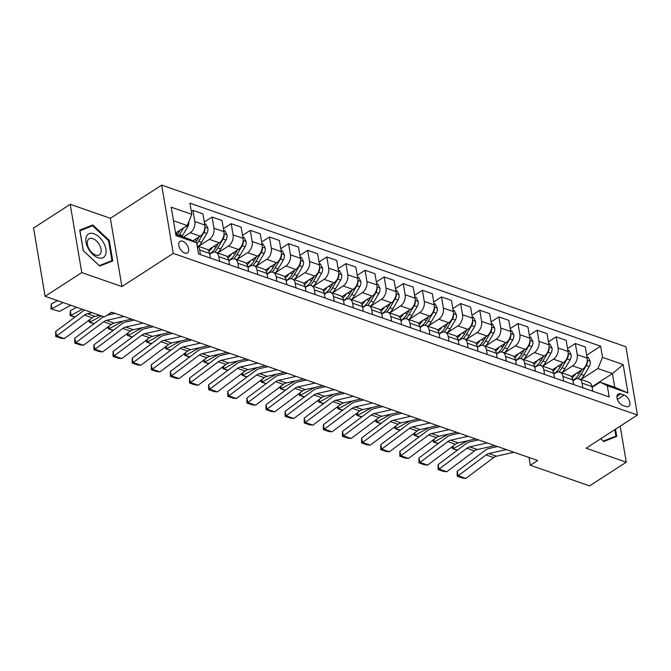 <?xml version="1.0" encoding="UTF-8"?>
<svg xmlns="http://www.w3.org/2000/svg" width="671" height="671" viewBox="0 0 671 671"><rect width="100%" height="100%" fill="white"/><g stroke="black" fill="none" stroke-linecap="round" stroke-linejoin="round"><path stroke-width="1.01" d="M184.701 253.034A6.853 3.967 57.1 0 0 187.427 252.892A6.853 3.967 57.1 0 0 188.031 246.894A6.853 3.967 57.1 0 0 182.705 241.225A6.853 3.967 57.1 0 0 179.979 241.375A6.853 3.967 57.1 0 0 179.367 247.373A6.853 3.967 57.1 0 0 184.701 253.034M70.212 204.32L81.761 272.594L121.912 286.576L110.363 218.293L70.212 204.32L33.55 228.023L45.1 296.297L104.366 316.93L111.696 312.191L537.664 460.507L530.333 465.255L589.599 485.888L626.269 462.185L620.18 426.186M110.363 218.293L161.694 185.112L625.9 346.748L637.45 415.022L173.244 253.386L161.694 185.112M624.147 395.11L620.784 393.936A6.643 3.841 57.1 0 0 618.15 394.078A6.643 3.841 57.1 0 0 617.555 399.891A6.643 3.841 57.1 0 0 622.722 405.376L626.085 406.551A6.643 3.841 57.1 0 0 628.719 406.408A6.643 3.841 57.1 0 0 629.314 400.595A6.643 3.841 57.1 0 0 624.147 395.11L617.395 399.471M602.508 357.358L623.158 364.546L627.964 392.963L607.314 385.775L600.201 382.185L614.728 387.242L612.422 373.588L597.886 368.53L602.508 357.358L600.62 346.194L189.943 203.196L191.831 214.359L187.217 225.531L173.479 220.751M175.794 234.405L189.524 239.195L196.637 242.776L198.532 253.94L609.201 396.938L607.314 385.775M196.637 242.776L175.995 235.588L171.189 207.171L191.831 214.359M81.761 272.594L45.1 296.297M121.912 286.576L173.244 253.386M637.45 415.022L586.118 448.203L626.269 462.185M529.025 457.505L530.333 465.255M592.015 386.781L612.422 373.588L623.158 364.546M600.201 382.185L592.116 387.402M219.56 261.271L218.78 256.616A8.564 5.603 -70.8 0 0 215.726 252.313A8.564 5.603 -70.8 0 0 211.659 253.026L209.746 254.267M238.683 267.922L237.895 263.275A8.564 5.603 -70.8 0 0 234.85 258.972A8.564 5.603 -70.8 0 0 230.782 259.685L228.861 260.927M257.798 274.582L257.018 269.927A8.564 5.603 -70.8 0 0 253.965 265.632A8.564 5.603 -70.8 0 0 249.897 266.337L247.976 267.578M276.922 281.241L276.133 276.586A8.564 5.603 -70.8 0 0 273.08 272.283A8.564 5.603 -70.8 0 0 269.021 272.996L267.1 274.238M296.037 287.893L295.248 283.246A8.564 5.603 -70.8 0 0 292.204 278.943A8.564 5.603 -70.8 0 0 288.136 279.656L286.215 280.897M315.16 294.552L314.372 289.897A8.564 5.603 -70.8 0 0 311.319 285.603A8.564 5.603 -70.8 0 0 307.259 286.307L305.339 287.549M334.275 301.212L333.487 296.557A8.564 5.603 -70.8 0 0 330.442 292.254A8.564 5.603 -70.8 0 0 326.374 292.967L324.454 294.208M353.399 307.863L352.611 303.217A8.564 5.603 -70.8 0 0 349.557 298.914A8.564 5.603 -70.8 0 0 345.49 299.627L343.577 300.868M372.514 314.523L371.726 309.868A8.564 5.603 -70.8 0 0 368.681 305.573A8.564 5.603 -70.8 0 0 364.613 306.278L362.692 307.519M391.629 321.183L390.849 316.527A8.564 5.603 -70.8 0 0 387.796 312.225A8.564 5.603 -70.8 0 0 383.728 312.938L381.816 314.179M410.753 327.842L409.964 323.187A8.564 5.603 -70.8 0 0 406.92 318.884A8.564 5.603 -70.8 0 0 402.852 319.597L400.931 320.839M429.868 334.493L429.088 329.838A8.564 5.603 -70.8 0 0 426.035 325.544A8.564 5.603 -70.8 0 0 421.967 326.249L420.046 327.49M448.991 341.153L448.203 336.498A8.564 5.603 -70.8 0 0 445.15 332.195A8.564 5.603 -70.8 0 0 441.09 332.908L439.17 334.15M468.106 347.813L467.318 343.158A8.564 5.603 -70.8 0 0 464.273 338.855A8.564 5.603 -70.8 0 0 460.205 339.568L458.285 340.809M487.23 354.464L486.441 349.809A8.564 5.603 -70.8 0 0 483.388 345.515A8.564 5.603 -70.8 0 0 479.329 346.219L477.408 347.461M506.345 361.124L505.557 356.469A8.564 5.603 -70.8 0 0 502.512 352.174A8.564 5.603 -70.8 0 0 498.444 352.879L496.523 354.12M525.468 367.783L524.68 363.128A8.564 5.603 -70.8 0 0 521.627 358.826A8.564 5.603 -70.8 0 0 517.559 359.539L515.647 360.78M544.584 374.435L543.795 369.78A8.564 5.603 -70.8 0 0 540.751 365.485A8.564 5.603 -70.8 0 0 536.683 366.198L534.762 367.431M563.699 381.094L562.919 376.439A8.564 5.603 -70.8 0 0 559.866 372.145A8.564 5.603 -70.8 0 0 555.798 372.85L553.885 374.091M582.822 387.754L582.034 383.099A8.564 5.603 -70.8 0 0 578.989 378.796A8.564 5.603 -70.8 0 0 574.921 379.509L573 380.751M586.94 356.796L588.123 357.207L590.27 361.434A5.678 3.716 109.2 0 1 589.197 366.559L584.038 375.383A16.389 10.719 109.2 0 1 580.943 379.476L597.886 368.53M571.315 376.582L582.554 369.318A8.564 5.603 -70.8 0 0 587.167 358.138L585.28 346.974L575.341 343.518L567.557 348.551M567.825 350.145L569 350.547L571.155 354.774A5.678 3.716 109.2 0 1 570.073 359.908L564.923 368.723A16.389 10.719 109.2 0 1 561.82 372.824L572.606 365.854A8.564 5.603 -70.8 0 0 577.228 354.682L575.341 343.518M552.199 369.922L563.43 362.659A8.564 5.603 -70.8 0 0 568.052 351.487L566.165 340.323L556.217 336.859L548.433 341.891M548.702 343.485L549.885 343.896L552.032 348.115A5.678 3.716 109.2 0 1 550.958 353.248L545.8 362.072A16.389 10.719 109.2 0 1 542.705 366.165L553.491 359.195A8.564 5.603 -70.8 0 0 558.113 348.023L556.217 336.859M533.076 363.263L544.315 355.999A8.564 5.603 -70.8 0 0 548.928 344.827L547.041 333.663L537.102 330.199L529.318 335.232M523.59 359.513L534.376 352.535A8.564 5.603 -70.8 0 0 538.989 341.363L537.102 330.199M513.961 356.611L525.192 349.348A8.564 5.603 -70.8 0 0 529.813 338.167L527.926 327.003L517.987 323.548L510.195 328.58M510.463 330.166L511.646 330.577L513.801 334.804A5.678 3.716 109.2 0 1 512.719 339.937L507.561 348.752A16.389 10.719 109.2 0 1 504.466 352.854L515.253 345.884A8.564 5.603 -70.8 0 0 519.874 334.712L517.987 323.548M494.837 349.952L506.077 342.688A8.564 5.603 -70.8 0 0 510.698 331.516L508.803 320.352L498.863 316.888L491.08 321.921M491.348 323.514L492.522 323.925L494.678 328.144A5.678 3.716 109.2 0 1 493.604 333.277L488.446 342.101A16.389 10.719 109.2 0 1 485.343 346.194L496.137 339.224A8.564 5.603 -70.8 0 0 500.751 328.052L498.863 316.888M475.722 343.292L486.953 336.028A8.564 5.603 -70.8 0 0 491.575 324.856L489.687 313.692L479.748 310.228L471.956 315.261M472.233 316.855L473.407 317.266L475.563 321.493A5.678 3.716 109.2 0 1 474.481 326.618L469.323 335.441A16.389 10.719 109.2 0 1 466.228 339.534L477.014 332.564A8.564 5.603 -70.8 0 0 481.635 321.392L479.748 310.228M456.599 336.632L467.838 329.369A8.564 5.603 -70.8 0 0 472.459 318.197L470.572 307.033L460.625 303.569L452.841 308.61M453.11 310.195L454.292 310.606L456.439 314.833A5.678 3.716 109.2 0 1 455.366 319.966L450.207 328.782A16.389 10.719 109.2 0 1 447.104 332.883L457.899 325.913A8.564 5.603 -70.8 0 0 462.512 314.741L460.625 303.569M437.484 329.981L448.723 322.717A8.564 5.603 -70.8 0 0 453.336 311.545L451.449 300.382L441.51 296.918L433.726 301.95M427.997 326.223L438.775 319.253A8.564 5.603 -70.8 0 0 443.397 308.081L441.51 296.918M418.368 323.321L429.599 316.058A8.564 5.603 -70.8 0 0 434.221 304.886L432.334 293.722L422.386 290.258L414.603 295.29M414.871 296.884L416.054 297.295L418.201 301.522A5.678 3.716 109.2 0 1 417.127 306.647L411.969 315.471A16.389 10.719 109.2 0 1 408.874 319.564L419.66 312.594A8.564 5.603 -70.8 0 0 424.273 301.422L422.386 290.258M399.245 316.662L410.484 309.398A8.564 5.603 -70.8 0 0 415.097 298.226L413.21 287.062L403.271 283.598L395.487 288.631M395.756 290.224L396.93 290.635L399.086 294.863A5.678 3.716 109.2 0 1 398.004 299.987L392.854 308.811A16.389 10.719 109.2 0 1 389.75 312.912L400.537 305.942A8.564 5.603 -70.8 0 0 405.158 294.77L403.271 283.598M380.13 310.01L391.361 302.747A8.564 5.603 -70.8 0 0 395.982 291.575L394.095 280.403L384.147 276.947L376.364 281.979M376.632 283.573L377.815 283.984L379.962 288.203A5.678 3.716 109.2 0 1 378.889 293.336L373.73 302.151A16.389 10.719 109.2 0 1 370.635 306.253L381.422 299.283A8.564 5.603 -70.8 0 0 386.043 288.111L384.147 276.947M361.006 303.351L372.246 296.087A8.564 5.603 -70.8 0 0 376.859 284.915L374.972 273.751L365.032 270.287L357.249 275.32M357.517 276.913L358.691 277.324L360.847 281.543A5.678 3.716 109.2 0 1 359.765 286.676L354.615 295.5A16.389 10.719 109.2 0 1 351.512 299.593L362.306 292.623A8.564 5.603 -70.8 0 0 366.92 281.451L365.032 270.287M341.891 296.691L353.122 289.427A8.564 5.603 -70.8 0 0 357.744 278.255L355.856 267.092L345.917 263.628L338.125 268.66M338.394 270.254L339.576 270.665L341.732 274.892A5.678 3.716 109.2 0 1 340.65 280.017L335.492 288.84A16.389 10.719 109.2 0 1 332.397 292.942L343.183 285.972A8.564 5.603 -70.8 0 0 347.804 274.791L345.917 263.628M322.768 290.04L334.007 282.776A8.564 5.603 -70.8 0 0 338.629 271.596L336.733 260.432L326.794 256.976L319.01 262.009M319.279 263.602L320.453 264.013L322.608 268.232A5.678 3.716 109.2 0 1 321.535 273.365L316.376 282.181A16.389 10.719 109.2 0 1 313.273 286.282L324.068 279.312A8.564 5.603 -70.8 0 0 328.681 268.14L326.794 256.976M303.653 283.38L314.892 276.116A8.564 5.603 -70.8 0 0 319.505 264.944L317.618 253.781L307.679 250.317L299.887 255.349M300.163 256.943L301.338 257.354L303.493 261.573A5.678 3.716 109.2 0 1 302.411 266.706L297.253 275.529A16.389 10.719 109.2 0 1 294.158 279.622L304.944 272.652A8.564 5.603 -70.8 0 0 309.566 261.48L307.679 250.317M284.529 276.72L295.768 269.457A8.564 5.603 -70.8 0 0 300.39 258.285L298.503 247.121L288.555 243.657L280.772 248.689M281.04 250.283L282.223 250.694L284.37 254.921A5.678 3.716 109.2 0 1 283.296 260.046L278.138 268.87A16.389 10.719 109.2 0 1 275.035 272.971L285.829 266.001A8.564 5.603 -70.8 0 0 290.442 254.821L288.555 243.657M265.414 270.069L276.653 262.806A8.564 5.603 -70.8 0 0 281.266 251.625L279.379 240.461L269.44 237.006L261.656 242.038M255.928 266.312L266.706 259.341A8.564 5.603 -70.8 0 0 271.327 248.169L269.44 237.006M246.299 263.409L257.53 256.146A8.564 5.603 -70.8 0 0 262.151 244.974L260.264 233.81L250.317 230.346L242.533 235.378M242.801 236.972L243.984 237.383L246.131 241.602A5.678 3.716 109.2 0 1 245.058 246.735L239.899 255.559A16.389 10.719 109.2 0 1 236.804 259.652L247.591 252.682A8.564 5.603 -70.8 0 0 252.204 241.51L250.317 230.346M227.175 256.75L238.415 249.486A8.564 5.603 -70.8 0 0 243.028 238.314L241.141 227.15L231.201 223.686L223.418 228.719M223.686 230.312L224.86 230.723L227.016 234.951A5.678 3.716 109.2 0 1 225.934 240.075L220.784 248.899A16.389 10.719 109.2 0 1 217.681 252.992L228.467 246.031A8.564 5.603 -70.8 0 0 233.089 234.85L231.201 223.686M208.06 250.098L219.291 242.835A8.564 5.603 -70.8 0 0 223.913 231.654L222.026 220.491L212.078 217.035L204.294 222.067M204.563 223.661L205.745 224.064L207.893 228.291A5.678 3.716 109.2 0 1 206.819 233.424L201.661 242.239A16.389 10.719 109.2 0 1 198.566 246.341L209.352 239.371A8.564 5.603 -70.8 0 0 213.974 228.199L212.078 217.035M192.887 240.889L200.176 236.175A8.564 5.603 -70.8 0 0 204.789 225.003L202.902 213.839L192.963 210.375L191.336 211.424M183.477 237.081L190.237 232.711A8.564 5.603 -70.8 0 0 194.85 221.539L192.963 210.375M175.567 233.063L187.217 225.531M592.761 391.21L591.973 386.563A8.564 5.603 -70.8 0 0 588.928 382.26L578.989 378.796M600.62 346.194L586.672 355.202M573.646 384.558L572.858 379.903A8.564 5.603 -70.8 0 0 569.805 375.601L559.866 372.145M554.523 377.899L553.734 373.244A8.564 5.603 -70.8 0 0 550.69 368.949L540.751 365.485M535.408 371.239L534.619 366.584A8.564 5.603 -70.8 0 0 531.566 362.29L521.627 358.826M516.284 364.588L515.504 359.933A8.564 5.603 -70.8 0 0 512.451 355.63L502.512 352.174M497.169 357.928L496.381 353.273A8.564 5.603 -70.8 0 0 493.336 348.979L483.388 345.515M478.054 351.269L477.266 346.613A8.564 5.603 -70.8 0 0 474.212 342.319L464.273 338.855M458.93 344.617L458.142 339.962A8.564 5.603 -70.8 0 0 455.097 335.659L445.15 332.195M439.815 337.958L439.027 333.302A8.564 5.603 -70.8 0 0 435.974 329.008L426.035 325.544M420.692 331.298L419.903 326.643A8.564 5.603 -70.8 0 0 416.859 322.348L406.92 318.884M401.577 324.647L400.788 319.992A8.564 5.603 -70.8 0 0 397.735 315.689L387.796 312.225M382.453 317.987L381.665 313.332A8.564 5.603 -70.8 0 0 378.62 309.029L368.681 305.573M363.338 311.327L362.55 306.672A8.564 5.603 -70.8 0 0 359.505 302.378L349.557 298.914M344.215 304.676L343.435 300.021A8.564 5.603 -70.8 0 0 340.382 295.718L330.442 292.254M325.1 298.016L324.311 293.361A8.564 5.603 -70.8 0 0 321.266 289.058L311.319 285.603M305.984 291.357L305.196 286.702A8.564 5.603 -70.8 0 0 302.143 282.407L292.204 278.943M286.861 284.697L286.072 280.05A8.564 5.603 -70.8 0 0 283.028 275.747L273.08 272.283M267.746 278.046L266.957 273.391A8.564 5.603 -70.8 0 0 263.904 269.088L253.965 265.632M248.622 271.386L247.834 266.731A8.564 5.603 -70.8 0 0 244.789 262.436L234.85 258.972M229.507 264.726L228.719 260.08A8.564 5.603 -70.8 0 0 225.666 255.777L215.726 252.313M210.384 258.075L209.604 253.42A8.564 5.603 -70.8 0 0 206.551 249.117L197.157 245.854M200.444 254.611L199.656 249.956A8.564 5.603 -70.8 0 0 197.173 245.905M614.728 387.242L627.964 392.963M600.721 438.767L603.707 441.552L616.724 436.41L615.508 429.205M83.238 250.652L99.736 266.077L112.753 260.935L109.272 240.369L92.774 224.953L79.757 230.094L83.238 250.652M89.771 226.89L92.774 224.953M108.593 240.814L109.272 240.369M513.986 452.262L496.54 456.196A10.711 7.012 -70.8 0 0 493.688 457.572L465.867 478.406L458.226 475.739L457.186 476.217L457.177 471.31L484.999 450.476A16.062 10.51 109.2 0 1 489.268 448.413L497.563 446.55M457.177 471.31L458.226 475.739L486.039 454.913A10.711 7.012 -70.8 0 1 488.891 453.537L506.337 449.604M465.867 478.406L462.537 478.079L457.186 476.217M453.059 446.047L453.336 448.572L467.528 440.805M575.793 373.68A16.389 10.719 109.2 0 1 572.204 377.84M581.472 370.015L579.299 373.73A16.389 10.719 109.2 0 1 572.942 380.39M577.907 378.595A16.389 10.719 -70.8 0 0 581.136 374.368L586.286 365.552A5.678 3.716 -70.8 0 0 587.419 361.921L587.226 361.057M581.547 369.964L579.744 373.042A13.605 8.899 109.2 0 1 579.048 374.15M457.253 450.283L452.397 448.589L452.195 446.701M452.397 448.589L457.572 450.04M494.863 445.611L477.417 449.536A10.711 7.012 -70.8 0 0 474.565 450.912L446.752 471.747L439.102 469.088L438.062 469.557L438.062 464.659L465.875 443.825A16.062 10.51 109.2 0 1 470.153 441.761L478.44 439.891M438.062 464.659L439.102 469.088L466.924 448.253A10.711 7.012 -70.8 0 1 469.767 446.878L487.213 442.944M446.752 471.747L443.422 471.419L438.062 469.557M475.747 438.951L458.301 442.885A10.711 7.012 -70.8 0 0 455.45 444.261L427.637 465.095L419.987 462.428L418.947 462.898L418.939 457.999L446.76 437.165A16.062 10.51 109.2 0 1 451.029 435.102L459.325 433.231M418.939 457.999L419.987 462.428L447.8 441.593A10.711 7.012 -70.8 0 1 450.652 440.218L468.098 436.284M427.637 465.095L424.298 464.768L418.947 462.898M456.624 432.292L439.178 436.225A10.711 7.012 -70.8 0 0 436.326 437.601L408.513 458.436L400.864 455.768L399.832 456.246L399.824 451.34L427.637 430.505A16.062 10.51 109.2 0 1 431.914 428.442L440.21 426.571M399.824 451.34L400.864 455.768L428.685 434.934A10.711 7.012 -70.8 0 1 431.528 433.567L448.983 429.633M408.513 458.436L405.183 458.108L399.832 456.246M433.944 439.388L434.212 441.912L448.413 434.145M556.678 367.02A16.389 10.719 109.2 0 1 553.08 371.18M562.348 363.355L560.176 367.071A16.389 10.719 109.2 0 1 553.818 373.73M558.792 371.935A16.389 10.719 -70.8 0 0 562.013 367.716L567.171 358.893A5.678 3.716 -70.8 0 0 568.303 355.261L568.102 354.397M562.424 363.305L560.629 366.383A13.605 8.899 109.2 0 1 559.924 367.49M438.129 443.623L433.273 441.937L433.072 440.042M433.273 441.937L438.448 443.388M414.821 432.728L415.097 435.253L429.289 427.486M537.563 360.369A16.389 10.719 109.2 0 1 533.965 364.521M543.233 356.695L541.061 360.419A16.389 10.719 109.2 0 1 534.703 367.071M539.669 365.284A16.389 10.719 -70.8 0 0 542.898 361.057L548.048 352.233A5.678 3.716 -70.8 0 0 549.18 348.61L548.987 347.746M543.309 356.653L541.514 359.723A13.605 8.899 109.2 0 1 540.809 360.839M419.014 436.972L414.158 435.278L413.957 433.382M414.158 435.278L419.333 436.729M395.705 426.077L395.974 428.593L410.174 420.834M518.44 353.709A16.389 10.719 109.2 0 1 514.842 357.869M529.587 336.825L530.761 337.236L532.917 341.464A5.678 3.716 109.2 0 1 531.835 346.588L526.685 355.412A16.389 10.719 109.2 0 1 523.581 359.505M524.118 350.044L521.937 353.76A16.389 10.719 109.2 0 1 515.58 360.419M520.553 358.624A16.389 10.719 -70.8 0 0 523.774 354.397L528.933 345.582A5.678 3.716 -70.8 0 0 530.065 341.95L529.872 341.086M524.185 349.994L522.39 353.072A13.605 8.899 109.2 0 1 521.694 354.179M399.891 430.312L395.043 428.618L394.833 426.722M395.043 428.618L400.218 430.069M437.509 425.632L420.063 429.566A10.711 7.012 -70.8 0 0 417.211 430.941L389.398 451.776L381.749 449.117L380.709 449.587L380.709 444.68L408.522 423.854A16.062 10.51 109.2 0 1 412.799 421.791L421.086 419.92M380.709 444.68L381.749 449.117L409.562 428.283A10.711 7.012 -70.8 0 1 412.413 426.907L429.859 422.973M389.398 451.776L386.06 451.449L380.709 449.587M376.59 419.417L376.859 421.942L391.059 414.175M499.325 347.05A16.389 10.719 109.2 0 1 495.726 351.21M504.995 343.384L502.822 347.1A16.389 10.719 109.2 0 1 496.465 353.76M501.43 351.965A16.389 10.719 -70.8 0 0 504.659 347.746L509.817 338.922A5.678 3.716 -70.8 0 0 510.941 335.29L510.748 334.426M505.07 343.334L503.275 346.412A13.605 8.899 109.2 0 1 502.571 347.519M380.776 423.653L375.919 421.967L375.718 420.071M375.919 421.967L381.094 423.418M614.829 429.65L615.919 436.125L603.304 441.099L600.771 438.733M613.504 437.685L615.919 436.125M93.932 233.709A13.923 8.06 57.1 0 0 86.022 242.239A13.923 8.06 57.1 0 0 97.991 257.698A13.923 8.06 57.1 0 0 105.901 249.159A13.923 8.06 57.1 0 0 93.932 233.709M92.841 238.608A9.528 5.519 57.1 0 0 89.05 238.817A9.528 5.519 57.1 0 0 88.203 247.154A9.528 5.519 57.1 0 0 95.617 255.039A9.528 5.519 57.1 0 0 99.4 254.829A9.528 5.519 57.1 0 0 100.256 246.492A9.528 5.519 57.1 0 0 92.841 238.608M111.948 260.642L99.333 265.624L83.347 250.686L79.975 230.757L92.59 225.775L108.576 240.721L111.948 260.642L109.532 262.202M418.385 418.981L400.939 422.915A10.711 7.012 -70.8 0 0 398.096 424.29L370.275 445.116L362.625 442.457L361.594 442.927L361.585 438.029L389.398 417.194A16.062 10.51 109.2 0 1 393.676 415.131L401.971 413.261M361.585 438.029L362.625 442.457L390.447 421.623A10.711 7.012 -70.8 0 1 393.298 420.247L410.744 416.314M370.275 445.116L366.945 444.798L361.594 442.927M399.27 412.321L381.824 416.255A10.711 7.012 -70.8 0 0 378.972 417.63L351.159 438.465L343.51 435.798L342.47 436.276L342.47 431.369L370.283 410.535A16.062 10.51 109.2 0 1 374.561 408.471L382.847 406.601M342.47 431.369L343.51 435.798L371.323 414.963A10.711 7.012 -70.8 0 1 374.175 413.588L391.621 409.662M351.159 438.465L347.821 438.138L342.47 436.276M380.155 405.661L362.701 409.595A10.711 7.012 -70.8 0 0 359.857 410.971L332.036 431.805L324.395 429.146L323.355 429.616L323.347 424.709L351.168 403.883A16.062 10.51 109.2 0 1 355.437 401.82L363.732 399.95M323.347 424.709L324.395 429.146L352.208 408.312A10.711 7.012 -70.8 0 1 355.06 406.936L372.506 403.003M332.036 431.805L328.706 431.478L323.355 429.616M361.032 399.01L343.586 402.944A10.711 7.012 -70.8 0 0 340.734 404.319L312.921 425.146L305.271 422.487L304.231 422.956L304.231 418.058L332.044 397.224A16.062 10.51 109.2 0 1 336.322 395.16L344.609 393.29M304.231 418.058L305.271 422.487L333.084 401.652A10.711 7.012 -70.8 0 1 335.936 400.277L353.382 396.343M312.921 425.146L309.591 424.827L304.231 422.956M341.916 392.35L324.47 396.284A10.711 7.012 -70.8 0 0 321.619 397.66L293.797 418.494L286.156 415.827L285.116 416.305L285.108 411.398L312.929 390.564A16.062 10.51 109.2 0 1 317.198 388.501L325.494 386.63M285.108 411.398L286.156 415.827L313.969 394.993A10.711 7.012 -70.8 0 1 316.821 393.617L334.267 389.692M293.797 418.494L290.468 418.167L285.116 416.305M357.467 412.757L357.735 415.282L371.935 407.515M480.201 340.398A16.389 10.719 109.2 0 1 476.603 344.55M485.879 336.725L483.707 340.449A16.389 10.719 109.2 0 1 477.341 347.1M482.315 345.313A16.389 10.719 -70.8 0 0 485.536 341.086L490.694 332.262A5.678 3.716 -70.8 0 0 491.826 328.639L491.633 327.775M485.955 336.683L484.152 339.752A13.605 8.899 109.2 0 1 483.455 340.868M361.661 417.001L356.804 415.307L356.595 413.411M356.804 415.307L361.979 416.758M338.352 406.106L338.62 408.622L352.82 400.855M461.086 333.739A16.389 10.719 109.2 0 1 457.488 337.89M466.756 330.073L464.584 333.789A16.389 10.719 109.2 0 1 458.226 340.44M463.191 338.654A16.389 10.719 -70.8 0 0 466.42 334.426L471.579 325.611A5.678 3.716 -70.8 0 0 472.711 321.979L472.51 321.115M466.831 330.023L465.037 333.101A13.605 8.899 109.2 0 1 464.332 334.208M342.537 410.342L337.681 408.647L337.479 406.752M337.681 408.647L342.856 410.098M319.228 399.446L319.505 401.971L333.697 394.204M441.963 327.079A16.389 10.719 109.2 0 1 438.364 331.239M447.641 323.414L445.469 327.129A16.389 10.719 109.2 0 1 439.111 333.789M444.076 331.994A16.389 10.719 -70.8 0 0 447.305 327.775L452.455 318.951A5.678 3.716 -70.8 0 0 453.588 315.32L453.395 314.456M447.716 323.363L445.913 326.441A13.605 8.899 109.2 0 1 445.217 327.549M323.422 403.682L318.566 401.996L318.356 400.101M318.566 401.996L323.741 403.447M300.113 392.787L300.382 395.311L314.582 387.544M422.847 320.428A16.389 10.719 109.2 0 1 419.249 324.579M433.994 303.544L435.169 303.955L437.324 308.174A5.678 3.716 109.2 0 1 436.242 313.307L431.092 322.122A16.389 10.719 109.2 0 1 427.989 326.223M428.517 316.754L426.345 320.478A16.389 10.719 109.2 0 1 419.987 327.129M424.953 325.343A16.389 10.719 -70.8 0 0 428.182 321.115L433.34 312.292A5.678 3.716 -70.8 0 0 434.473 308.66L434.271 307.804M428.593 316.712L426.798 319.782A13.605 8.899 109.2 0 1 426.093 320.897M304.298 397.022L299.442 395.336L299.241 393.441M299.442 395.336L304.617 396.787M280.99 386.135L281.266 388.652L295.458 380.885M403.724 313.768A16.389 10.719 109.2 0 1 400.134 317.92M409.402 310.103L407.23 313.818A16.389 10.719 109.2 0 1 400.872 320.47M405.838 318.683A16.389 10.719 -70.8 0 0 409.067 314.456L414.217 305.64A5.678 3.716 -70.8 0 0 415.349 302.009L415.156 301.145M409.478 310.052L407.674 313.131A13.605 8.899 109.2 0 1 406.978 314.238M285.183 390.371L280.327 388.677L280.126 386.781M280.327 388.677L285.502 390.128M322.793 385.691L305.347 389.625A10.711 7.012 -70.8 0 0 302.495 391L274.682 411.835L267.033 409.176L265.993 409.645L265.993 404.739L293.806 383.913A16.062 10.51 109.2 0 1 298.083 381.849L306.379 379.979M265.993 404.739L267.033 409.176L294.854 388.341A10.711 7.012 -70.8 0 1 297.698 386.966L315.144 383.032M274.682 411.835L271.352 411.508L265.993 409.645M261.875 379.476L262.143 382L276.343 374.233M384.609 307.108A16.389 10.719 109.2 0 1 381.011 311.269M390.279 303.443L388.106 307.159A16.389 10.719 109.2 0 1 381.749 313.818M386.722 312.023A16.389 10.719 -70.8 0 0 389.943 307.796L395.102 298.981A5.678 3.716 -70.8 0 0 396.234 295.349L396.033 294.485M390.354 303.393L388.559 306.471A13.605 8.899 109.2 0 1 387.855 307.578M266.06 383.711L261.204 382.025L261.002 380.13M261.204 382.025L266.379 383.476M303.678 379.04L286.232 382.973A10.711 7.012 -70.8 0 0 283.38 384.349L255.567 405.175L247.918 402.516L246.878 402.986L246.869 398.088L274.691 377.253A16.062 10.51 109.2 0 1 278.96 375.19L287.255 373.319M246.869 398.088L247.918 402.516L275.731 381.682A10.711 7.012 -70.8 0 1 278.582 380.306L296.028 376.372M255.567 405.175L252.229 404.856L246.878 402.986M242.751 372.816L243.028 375.341L257.219 367.574M365.494 300.457A16.389 10.719 109.2 0 1 361.895 304.609M371.164 296.783L368.991 300.507A16.389 10.719 109.2 0 1 362.634 307.159M367.599 305.364A16.389 10.719 -70.8 0 0 370.828 301.145L375.978 292.321A5.678 3.716 -70.8 0 0 377.11 288.689L376.917 287.834M371.239 296.741L369.444 299.811A13.605 8.899 109.2 0 1 368.74 300.927M246.945 377.052L242.088 375.366L241.887 373.47M242.088 375.366L247.264 376.817M284.554 372.38L267.108 376.314A10.711 7.012 -70.8 0 0 264.257 377.689L236.444 398.524L228.794 395.856L227.763 396.335L227.754 391.428L255.567 370.593A16.062 10.51 109.2 0 1 259.845 368.53L268.14 366.66M227.754 391.428L228.794 395.856L256.616 375.022A10.711 7.012 -70.8 0 1 259.459 373.646L276.913 369.721M236.444 398.524L233.114 398.197L227.763 396.335M223.636 366.165L223.904 368.681L238.104 360.914M346.37 293.797A16.389 10.719 109.2 0 1 342.772 297.949M352.049 290.132L349.868 293.848A16.389 10.719 109.2 0 1 343.51 300.499M348.484 298.712A16.389 10.719 -70.8 0 0 351.705 294.485L356.863 285.661A5.678 3.716 -70.8 0 0 357.995 282.038L357.802 281.174M352.124 290.082L350.321 293.16A13.605 8.899 109.2 0 1 349.625 294.267M227.821 370.4L222.973 368.706L222.764 366.811M222.973 368.706L228.148 370.157M265.439 365.72L247.993 369.654A10.711 7.012 -70.8 0 0 245.141 371.029L217.329 391.864L209.679 389.205L208.639 389.675L208.639 384.768L236.452 363.934A16.062 10.51 109.2 0 1 240.73 361.87L249.016 360.008M208.639 384.768L209.679 389.205L237.492 368.371A10.711 7.012 -70.8 0 1 240.344 366.995L257.79 363.061M217.329 391.864L213.99 391.537L208.639 389.675M204.521 359.505L204.789 362.03L218.989 354.263M327.255 287.138A16.389 10.719 109.2 0 1 323.657 291.298M332.925 283.472L330.753 287.188A16.389 10.719 109.2 0 1 324.395 293.848M329.36 292.053A16.389 10.719 -70.8 0 0 332.59 287.825L337.748 279.01A5.678 3.716 -70.8 0 0 338.872 275.378L338.679 274.514M333.001 283.422L331.206 286.5A13.605 8.899 109.2 0 1 330.501 287.607M208.706 363.741L203.85 362.046L203.649 360.159M203.85 362.046L209.025 363.506M246.316 359.069L228.87 362.994A10.711 7.012 -70.8 0 0 226.026 364.37L198.205 385.204L190.556 382.545L189.524 383.015L189.516 378.117L217.329 357.282A16.062 10.51 109.2 0 1 221.606 355.219L229.901 353.349M189.516 378.117L190.556 382.545L218.377 361.711A10.711 7.012 -70.8 0 1 221.229 360.335L238.675 356.402M198.205 385.204L194.875 384.877L189.524 383.015M185.397 352.845L185.666 355.37L199.866 347.603M308.132 280.486A16.389 10.719 109.2 0 1 304.533 284.638M313.81 276.813L311.638 280.537A16.389 10.719 109.2 0 1 305.271 287.188M310.245 285.393A16.389 10.719 -70.8 0 0 313.466 281.174L318.624 272.351A5.678 3.716 -70.8 0 0 319.757 268.719L319.564 267.863M313.885 276.762L312.082 279.841A13.605 8.899 109.2 0 1 311.386 280.956M189.591 357.081L184.735 355.395L184.525 353.5M184.735 355.395L189.91 356.846M227.201 352.409L209.755 356.343A10.711 7.012 -70.8 0 0 206.903 357.718L179.09 378.553L171.441 375.886L170.4 376.364L170.4 371.457L198.213 350.623A16.062 10.51 109.2 0 1 202.491 348.559L210.778 346.689M170.4 371.457L171.441 375.886L199.253 355.051A10.711 7.012 -70.8 0 1 202.105 353.676L219.551 349.742M179.09 378.553L175.76 378.226L170.4 376.364M166.282 346.194L166.551 348.71L180.751 340.943M289.016 273.827A16.389 10.719 109.2 0 1 285.418 277.979M294.686 270.161L292.514 273.877A16.389 10.719 109.2 0 1 286.156 280.528M291.122 278.742A16.389 10.719 -70.8 0 0 294.351 274.514L299.509 265.691A5.678 3.716 -70.8 0 0 300.642 262.067L300.44 261.204M294.762 270.111L292.967 273.189A13.605 8.899 109.2 0 1 292.262 274.296M170.468 350.43L165.611 348.735L165.41 346.84M165.611 348.735L170.786 350.187M208.085 345.75L190.631 349.683A10.711 7.012 -70.8 0 0 187.788 351.059L159.966 371.893L152.325 369.235L151.285 369.704L151.277 364.798L179.098 343.963A16.062 10.51 109.2 0 1 183.368 341.9L191.663 340.038M151.277 364.798L152.325 369.235L180.138 348.4A10.711 7.012 -70.8 0 1 182.99 347.024L200.436 343.091M159.966 371.893L156.637 371.566L151.285 369.704M188.962 339.098L171.516 343.024A10.711 7.012 -70.8 0 0 168.664 344.399L140.851 365.234L133.202 362.575L132.162 363.045L132.162 358.146L159.975 337.312A16.062 10.51 109.2 0 1 164.252 335.248L172.539 333.378M132.162 358.146L133.202 362.575L161.015 341.74A10.711 7.012 -70.8 0 1 163.867 340.365L181.313 336.431M140.851 365.234L137.521 364.907L132.162 363.045M169.847 332.439L152.401 336.372A10.711 7.012 -70.8 0 0 149.549 337.748L121.728 358.582L114.087 355.915L113.047 356.385L113.038 351.487L140.86 330.652A16.062 10.51 109.2 0 1 145.129 328.589L153.424 326.718M113.038 351.487L114.087 355.915L141.9 335.081A10.711 7.012 -70.8 0 1 144.751 333.705L162.197 329.771M121.728 358.582L118.398 358.255L113.047 356.385M150.723 325.779L133.277 329.713A10.711 7.012 -70.8 0 0 130.426 331.088L102.613 351.923L94.963 349.255L93.923 349.734L93.923 344.827L121.736 323.992A16.062 10.51 109.2 0 1 126.014 321.929L134.309 320.067M93.923 344.827L94.963 349.255L122.785 328.429A10.711 7.012 -70.8 0 1 125.628 327.054L143.074 323.12M102.613 351.923L99.283 351.596L93.923 349.734M131.608 319.128L114.162 323.053A10.711 7.012 -70.8 0 0 111.311 324.428L83.498 345.263L75.848 342.604L74.808 343.074L74.8 338.176L102.621 317.341A16.062 10.51 109.2 0 1 103.602 316.67M106.949 315.261L115.186 313.407M74.8 338.176L75.848 342.604L103.661 321.77A10.711 7.012 -70.8 0 1 106.513 320.394L123.959 316.46M83.498 345.263L80.159 344.936L74.808 343.074M147.159 339.534L147.435 342.059L161.627 334.292M269.893 267.167A16.389 10.719 109.2 0 1 266.295 271.327M275.571 263.502L273.399 267.217A16.389 10.719 109.2 0 1 267.041 273.877M272.007 272.082A16.389 10.719 -70.8 0 0 275.236 267.855L280.386 259.04A5.678 3.716 -70.8 0 0 281.518 255.408L281.325 254.544M275.647 263.451L273.843 266.53A13.605 8.899 109.2 0 1 273.147 267.637M151.352 343.77L146.496 342.076L146.286 340.189M146.496 342.076L151.671 343.527M128.044 332.875L128.312 335.399L142.512 327.633M250.778 260.516A16.389 10.719 109.2 0 1 247.18 264.668M261.925 243.632L263.099 244.034L265.255 248.262A5.678 3.716 109.2 0 1 264.173 253.395L259.023 262.21A16.389 10.719 109.2 0 1 255.919 266.312M256.448 256.842L254.275 260.566A16.389 10.719 109.2 0 1 247.918 267.217M252.883 265.422A16.389 10.719 -70.8 0 0 256.112 261.204L261.271 252.38A5.678 3.716 -70.8 0 0 262.403 248.748L262.202 247.893M256.523 256.792L254.728 259.87A13.605 8.899 109.2 0 1 254.024 260.977M132.229 337.11L127.373 335.425L127.171 333.529M127.373 335.425L132.548 336.876M108.92 326.215L109.197 328.74L123.389 320.973M231.654 253.856A16.389 10.719 109.2 0 1 228.065 258.008M237.333 250.191L235.16 253.906A16.389 10.719 109.2 0 1 228.803 260.558M233.768 258.771A16.389 10.719 -70.8 0 0 236.997 254.544L242.147 245.72A5.678 3.716 -70.8 0 0 243.279 242.097L243.087 241.233M237.408 250.14L235.613 253.21A13.605 8.899 109.2 0 1 234.909 254.326M113.114 330.459L108.257 328.765L108.056 326.869M108.257 328.765L113.433 330.216M89.805 319.564L90.073 322.088L101.388 315.898M212.539 247.196A16.389 10.719 109.2 0 1 208.941 251.357M218.209 243.531L216.037 247.247A16.389 10.719 109.2 0 1 209.679 253.906M214.653 252.111A16.389 10.719 -70.8 0 0 217.874 247.884L223.032 239.069A5.678 3.716 -70.8 0 0 224.164 235.437L223.963 234.573M218.285 243.481L216.49 246.559A13.605 8.899 109.2 0 1 215.785 247.666M93.99 323.799L89.134 322.105L88.933 320.218M89.134 322.105L94.309 323.556M76.628 307.276L70.447 310.656L70.958 315.429L82.273 309.239M193.424 240.537A16.389 10.719 109.2 0 1 193.114 240.998M199.094 236.871L196.922 240.587A16.389 10.719 109.2 0 1 195.781 242.348M196.846 243.992A16.389 10.719 -70.8 0 0 198.759 241.233L203.909 232.409A5.678 3.716 -70.8 0 0 205.041 228.777L204.848 227.922M199.17 236.821L197.375 239.899A13.605 8.899 109.2 0 1 196.67 241.006M74.875 317.14L70.019 315.454L70.447 310.656M70.019 315.454L75.194 316.905M112.485 312.468L110.623 312.887M99.769 315.336L95.039 316.402A10.711 7.012 -70.8 0 0 92.187 317.777L64.374 338.612L56.725 335.945L55.693 336.414L55.685 331.516L83.498 310.681A16.062 10.51 109.2 0 1 84.479 310.01M55.685 331.516L56.725 335.945L84.546 315.11A10.711 7.012 -70.8 0 1 87.389 313.734L92.12 312.669M64.374 338.612L61.044 338.285L55.693 336.414M57.505 300.616L51.323 303.997L51.835 308.769L63.149 302.579M188.794 221.724A5.678 3.716 109.2 0 1 187.704 226.764L182.546 235.588A16.389 10.719 109.2 0 1 181.95 236.553M59.484 311.436L50.904 308.794L59.484 311.436L70.799 305.246M179.979 230.212L177.798 233.936A16.389 10.719 109.2 0 1 177.203 234.9M179.04 235.538A16.389 10.719 -70.8 0 0 179.635 234.573L183.527 227.922M180.054 230.17L178.251 233.24A13.605 8.899 109.2 0 1 177.555 234.355M50.904 308.794L51.323 303.997M572.606 365.854L582.554 369.318M553.491 359.195L563.43 362.659M534.376 352.535L544.315 355.999M515.253 345.884L525.192 349.348M496.137 339.224L506.077 342.688M477.014 332.564L486.953 336.028M457.899 325.913L467.838 329.369M438.775 319.253L448.723 322.717M419.66 312.594L429.599 316.058M400.537 305.942L410.484 309.398M381.422 299.283L391.361 302.747M362.306 292.623L372.246 296.087M343.183 285.972L353.122 289.427M324.068 279.312L334.007 282.776M304.944 272.652L314.892 276.116M285.829 266.001L295.768 269.457M266.706 259.341L276.653 262.806M247.591 252.682L257.53 256.146M228.467 246.031L238.415 249.486M209.352 239.371L219.291 242.835M190.237 232.711L200.176 236.175M577.228 354.682L587.167 358.138M582.034 383.099L591.973 386.563M562.919 376.439L572.858 379.903M558.113 348.023L568.052 351.487M543.795 369.78L553.734 373.244M538.989 341.363L548.928 344.827M524.68 363.128L534.619 366.584M519.874 334.712L529.813 338.167M505.557 356.469L515.504 359.933M500.751 328.052L510.698 331.516M486.441 349.809L496.381 353.273M481.635 321.392L491.575 324.856M467.318 343.158L477.266 346.613M462.512 314.741L472.459 318.197M448.203 336.498L458.142 339.962M443.397 308.081L453.336 311.545M429.088 329.838L439.027 333.302M424.273 301.422L434.221 304.886M409.964 323.187L419.903 326.643M405.158 294.77L415.097 298.226M390.849 316.527L400.788 319.992M386.043 288.111L395.982 291.575M371.726 309.868L381.665 313.332M366.92 281.451L376.859 284.915M352.611 303.217L362.55 306.672M347.804 274.791L357.744 278.255M333.487 296.557L343.435 300.021M328.681 268.14L338.629 271.596M314.372 289.897L324.311 293.361M309.566 261.48L319.505 264.944M295.248 283.246L305.196 286.702M290.442 254.821L300.39 258.285M276.133 276.586L286.072 280.05M271.327 248.169L281.266 251.625M257.018 269.927L266.957 273.391M252.204 241.51L262.151 244.974M237.895 263.275L247.834 266.731M233.089 234.85L243.028 238.314M218.78 256.616L228.719 260.08M213.974 228.199L223.913 231.654M199.656 249.956L209.604 253.42M194.85 221.539L204.789 225.003M616.934 396.427L620.784 393.936M496.54 456.196L488.891 453.537M493.688 457.572L486.039 454.913M590.22 361.325L587.284 360.302M579.299 373.73L576.976 372.925M584.038 375.383L581.136 374.368M589.197 366.559L586.286 365.552M477.417 449.536L469.767 446.878M474.565 450.912L466.924 448.253M458.301 442.885L450.652 440.218M455.45 444.261L447.8 441.593M439.178 436.225L431.528 433.567M436.326 437.601L428.685 434.934M571.105 354.665L568.169 353.651M560.176 367.071L557.853 366.265M564.923 368.723L562.013 367.716M570.073 359.908L567.171 358.893M551.981 348.014L549.046 346.991M541.061 360.419L538.738 359.606M545.8 362.072L542.898 361.057M550.958 353.248L548.048 352.233M532.866 341.354L529.931 340.331M521.937 353.76L519.614 352.954M526.685 355.412L523.774 354.397M531.835 346.588L528.933 345.582M420.063 429.566L412.413 426.907M417.211 430.941L409.562 428.283M513.743 334.695L510.816 333.68M502.822 347.1L500.499 346.295M507.561 348.752L504.659 347.746M512.719 339.937L509.817 338.922M400.939 422.915L393.298 420.247M398.096 424.29L390.447 421.623M381.824 416.255L374.175 413.588M378.972 417.63L371.323 414.963M362.701 409.595L355.06 406.936M359.857 410.971L352.208 408.312M343.586 402.944L335.936 400.277M340.734 404.319L333.084 401.652M324.47 396.284L316.821 393.617M321.619 397.66L313.969 394.993M494.628 328.044L491.692 327.02M483.707 340.449L481.375 339.635M488.446 342.101L485.536 341.086M493.604 333.277L490.694 332.262M475.504 321.384L472.577 320.361M464.584 333.789L462.26 332.975M469.323 335.441L466.42 334.426M474.481 326.618L471.579 325.611M456.389 314.724L453.453 313.701M445.469 327.129L443.137 326.324M450.207 328.782L447.305 327.775M455.366 319.966L452.455 318.951M437.266 308.073L434.338 307.05M426.345 320.478L424.022 319.664M431.092 322.122L428.182 321.115M436.242 313.307L433.34 312.292M418.15 301.413L415.215 300.39M407.23 313.818L404.907 313.005M411.969 315.471L409.067 314.456M417.127 306.647L414.217 305.64M305.347 389.625L297.698 386.966M302.495 391L294.854 388.341M399.035 294.754L396.1 293.73M388.106 307.159L385.783 306.353M392.854 308.811L389.943 307.796M398.004 299.987L395.102 298.981M286.232 382.973L278.582 380.306M283.38 384.349L275.731 381.682M379.912 288.094L376.976 287.079M368.991 300.507L366.668 299.694M373.73 302.151L370.828 301.145M378.889 293.336L375.978 292.321M267.108 376.314L259.459 373.646M264.257 377.689L256.616 375.022M360.797 281.443L357.861 280.419M349.868 293.848L347.544 293.034M354.615 295.5L351.705 294.485M359.765 286.676L356.863 285.661M247.993 369.654L240.344 366.995M245.141 371.029L237.492 368.371M341.673 274.783L338.746 273.76M330.753 287.188L328.429 286.383M335.492 288.84L332.59 287.825M340.65 280.017L337.748 279.01M228.87 362.994L221.229 360.335M226.026 364.37L218.377 361.711M322.558 268.123L319.622 267.108M311.638 280.537L309.306 279.723M316.376 282.181L313.466 281.174M321.535 273.365L318.624 272.351M209.755 356.343L202.105 353.676M206.903 357.718L199.253 355.051M303.435 261.472L300.507 260.449M292.514 273.877L290.191 273.063M297.253 275.529L294.351 274.514M302.411 266.706L299.509 265.691M190.631 349.683L182.99 347.024M187.788 351.059L180.138 348.4M171.516 343.024L163.867 340.365M168.664 344.399L161.015 341.74M152.401 336.372L144.751 333.705M149.549 337.748L141.9 335.081M133.277 329.713L125.628 327.054M130.426 331.088L122.785 328.429M114.162 323.053L106.513 320.394M111.311 324.428L103.661 321.77M284.319 254.812L281.384 253.789M273.399 267.217L271.067 266.412M278.138 268.87L275.236 267.855M283.296 260.046L280.386 259.04M265.196 248.153L262.269 247.138M254.275 260.566L251.952 259.752M259.023 262.21L256.112 261.204M264.173 253.395L261.271 252.38M246.081 241.501L243.145 240.478M235.16 253.906L232.837 253.093M239.899 255.559L236.997 254.544M245.058 246.735L242.147 245.72M226.966 234.842L224.03 233.818M216.037 247.247L213.714 246.442M220.784 248.899L217.874 247.884M225.934 240.075L223.032 239.069M207.842 228.182L204.907 227.167M196.922 240.587L194.598 239.782M201.661 242.239L198.759 241.233M206.819 233.424L203.909 232.409M95.039 316.402L87.389 313.734M92.187 317.777L84.546 315.11M177.798 233.936L175.584 233.164M182.546 235.588L179.635 234.573M187.704 226.764L186.152 226.228"/></g></svg>
